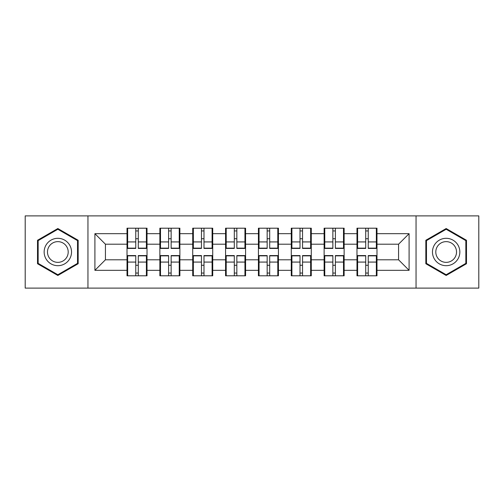 <?xml version="1.0" encoding="UTF-8"?>
<svg xmlns="http://www.w3.org/2000/svg" width="504" height="504" viewBox="0 0 504 504"><rect width="100%" height="100%" fill="white"/><g stroke="black" fill="none" stroke-linecap="round" stroke-linejoin="round"><path stroke-width="0.76" d="M416.046 288.118L478.8 288.118L478.8 215.882L416.046 215.882L416.046 288.118L87.954 288.118L87.954 215.882L25.2 215.882L25.2 288.118L87.954 288.118M376.979 265.375L376.349 265.375M357.607 265.375L356.977 265.375M356.977 238.625L357.607 238.625M376.349 238.625L376.979 238.625M376.979 235.891L376.349 235.891M357.607 235.891L356.977 235.891M356.977 268.109L357.607 268.109M376.349 268.109L376.979 268.109M344.131 265.375L343.501 265.375M324.759 265.375L324.122 265.375M324.122 238.625L324.759 238.625M343.501 238.625L344.131 238.625M344.131 235.891L343.501 235.891M324.759 235.891L324.122 235.891M324.122 268.109L324.759 268.109M343.501 268.109L344.131 268.109M311.277 265.375L310.647 265.375M291.904 265.375L291.274 265.375M291.274 238.625L291.904 238.625M310.647 238.625L311.277 238.625M311.277 235.891L310.647 235.891M291.904 235.891L291.274 235.891M291.274 268.109L291.904 268.109M310.647 268.109L311.277 268.109M278.428 265.375L277.798 265.375M259.056 265.375L258.42 265.375M258.42 238.625L259.056 238.625M277.798 238.625L278.428 238.625M278.428 235.891L277.798 235.891M259.056 235.891L258.42 235.891M258.42 268.109L259.056 268.109M277.798 268.109L278.428 268.109M245.58 265.375L244.944 265.375M226.202 265.375L225.572 265.375M225.572 238.625L226.202 238.625M244.944 238.625L245.58 238.625M245.58 235.891L244.944 235.891M226.202 235.891L225.572 235.891M225.572 268.109L226.202 268.109M244.944 268.109L245.58 268.109M212.726 265.375L212.096 265.375M193.353 265.375L192.723 265.375M192.723 238.625L193.353 238.625M212.096 238.625L212.726 238.625M212.726 235.891L212.096 235.891M193.353 235.891L192.723 235.891M192.723 268.109L193.353 268.109M212.096 268.109L212.726 268.109M179.878 265.375L179.241 265.375M160.499 265.375L159.869 265.375M159.869 238.625L160.499 238.625M179.241 238.625L179.878 238.625M179.878 235.891L179.241 235.891M160.499 235.891L159.869 235.891M159.869 268.109L160.499 268.109M179.241 268.109L179.878 268.109M416.046 215.882L87.954 215.882M398.57 259.793L398.57 244.207L376.979 244.207L376.979 259.793L398.57 259.793L409.097 270.32L409.097 233.68L376.979 233.68L376.979 228.205L356.977 228.205L356.977 244.207L344.131 244.207L344.131 259.793L356.977 259.793L356.977 244.207M409.097 270.32L376.979 270.32L376.979 275.795L356.977 275.795L356.977 270.32L344.131 270.32L344.131 275.795L324.122 275.795L324.122 270.32L311.277 270.32L311.277 275.795L291.274 275.795L291.274 270.32L278.428 270.32L278.428 275.795L258.42 275.795L258.42 270.32L245.58 270.32L245.58 275.795L225.572 275.795L225.572 270.32L212.726 270.32L212.726 275.795L192.723 275.795L192.723 270.32L179.878 270.32L179.878 275.795L159.869 275.795L159.869 270.32L147.023 270.32L147.023 275.795L127.021 275.795L127.021 270.32L94.903 270.32L94.903 233.68L127.021 233.68L127.021 244.207L105.43 244.207L105.43 259.793L127.021 259.793L127.021 244.207M356.977 233.68L344.131 233.68L344.131 228.205L324.122 228.205L324.122 233.68L311.277 233.68L311.277 228.205L291.274 228.205L291.274 233.68L278.428 233.68L278.428 228.205L258.42 228.205L258.42 233.68L245.58 233.68L245.58 228.205L225.572 228.205L225.572 233.68L212.726 233.68L212.726 228.205L192.723 228.205L192.723 233.68L179.878 233.68L179.878 228.205L159.869 228.205L159.869 233.68L147.023 233.68L147.023 228.205L127.021 228.205L127.021 233.68M356.977 259.793L356.977 270.32M344.131 259.793L344.131 270.32M344.131 233.68L344.131 244.207M311.277 259.793L324.122 259.793L324.122 244.207L311.277 244.207L311.277 270.32M324.122 259.793L324.122 270.32M324.122 233.68L324.122 244.207M311.277 233.68L311.277 244.207M278.428 259.793L291.274 259.793L291.274 244.207L278.428 244.207L278.428 270.32M291.274 259.793L291.274 270.32M291.274 233.68L291.274 244.207M278.428 233.68L278.428 244.207M245.58 259.793L258.42 259.793L258.42 244.207L245.58 244.207L245.58 270.32M258.42 259.793L258.42 270.32M258.42 233.68L258.42 244.207M245.58 233.68L245.58 244.207M212.726 259.793L225.572 259.793L225.572 244.207L212.726 244.207L212.726 270.32M225.572 259.793L225.572 270.32M225.572 233.68L225.572 244.207M212.726 233.68L212.726 244.207M179.878 259.793L192.723 259.793L192.723 244.207L179.878 244.207L179.878 270.32M192.723 259.793L192.723 270.32M192.723 233.68L192.723 244.207M179.878 233.68L179.878 244.207M147.023 259.793L159.869 259.793L159.869 244.207L147.023 244.207L147.023 270.32M159.869 259.793L159.869 270.32M159.869 233.68L159.869 244.207M147.023 233.68L147.023 244.207M147.023 265.375L146.393 265.375M127.651 265.375L127.021 265.375M127.021 238.625L127.651 238.625M146.393 238.625L147.023 238.625M147.023 235.891L146.393 235.891M127.651 235.891L127.021 235.891M127.021 268.109L127.651 268.109M146.393 268.109L147.023 268.109M127.021 259.793L127.021 270.32M105.43 259.793L94.903 270.32M94.903 233.68L105.43 244.207M376.979 259.793L376.979 270.32M376.979 233.68L376.979 244.207M409.097 233.68L398.57 244.207M57.84 228.532L37.517 240.269L37.517 263.731L57.84 275.468L78.164 263.731L78.164 240.269L57.84 228.532M425.836 263.731L446.16 275.468L466.484 263.731L466.484 240.269L446.16 228.532L425.836 240.269L425.836 263.731M146.393 228.205L146.393 248.422L138.285 248.422L138.285 228.205M135.759 228.205L135.759 248.422L127.651 248.422L127.651 228.205M135.759 230.939L138.285 230.939M138.285 238.732L135.759 238.732M127.651 275.795L127.651 255.578L135.759 255.578L135.759 275.795M138.285 275.795L138.285 255.578L146.393 255.578L146.393 275.795M138.285 273.061L135.759 273.061M135.759 265.268L138.285 265.268M57.84 238.31A13.69 13.69 0 0 0 44.15 252A13.69 13.69 0 0 0 57.84 265.69A13.69 13.69 0 0 0 71.53 252A13.69 13.69 0 0 0 57.84 238.31M57.84 241.637A10.364 10.364 0 0 0 47.477 252A10.364 10.364 0 0 0 57.84 262.363A10.364 10.364 0 0 0 68.204 252A10.364 10.364 0 0 0 57.84 241.637M77.528 263.365L57.84 274.737L38.153 263.365L38.153 240.635L57.84 229.263L77.528 240.635L77.528 263.365M458.016 245.158A13.69 13.69 0 0 0 439.318 240.143A13.69 13.69 0 0 0 434.303 258.842A13.69 13.69 0 0 0 453.001 263.857A13.69 13.69 0 0 0 458.016 245.158M455.137 246.821A10.364 10.364 0 0 0 440.975 243.023A10.364 10.364 0 0 0 437.182 257.179A10.364 10.364 0 0 0 451.338 260.978A10.364 10.364 0 0 0 455.137 246.821M446.16 274.737L426.472 263.365L426.472 240.635L446.16 229.263L465.847 240.635L465.847 263.365L446.16 274.737M179.241 228.205L179.241 248.422L171.133 248.422L171.133 228.205M168.607 228.205L168.607 248.422L160.499 248.422L160.499 228.205M168.607 230.939L171.133 230.939M171.133 238.732L168.607 238.732M212.096 228.205L212.096 248.422L203.988 248.422L203.988 228.205M201.461 228.205L201.461 248.422L193.353 248.422L193.353 228.205M201.461 230.939L203.988 230.939M203.988 238.732L201.461 238.732M244.944 228.205L244.944 248.422L236.836 248.422L236.836 228.205M234.31 228.205L234.31 248.422L226.202 248.422L226.202 228.205M234.31 230.939L236.836 230.939M236.836 238.732L234.31 238.732M277.798 228.205L277.798 248.422L269.69 248.422L269.69 228.205M267.164 228.205L267.164 248.422L259.056 248.422L259.056 228.205M267.164 230.939L269.69 230.939M269.69 238.732L267.164 238.732M310.647 228.205L310.647 248.422L302.539 248.422L302.539 228.205M300.012 228.205L300.012 248.422L291.904 248.422L291.904 228.205M300.012 230.939L302.539 230.939M302.539 238.732L300.012 238.732M160.499 275.795L160.499 255.578L168.607 255.578L168.607 275.795M171.133 275.795L171.133 255.578L179.241 255.578L179.241 275.795M171.133 273.061L168.607 273.061M168.607 265.268L171.133 265.268M193.353 275.795L193.353 255.578L201.461 255.578L201.461 275.795M203.988 275.795L203.988 255.578L212.096 255.578L212.096 275.795M203.988 273.061L201.461 273.061M201.461 265.268L203.988 265.268M226.202 275.795L226.202 255.578L234.31 255.578L234.31 275.795M236.836 275.795L236.836 255.578L244.944 255.578L244.944 275.795M236.836 273.061L234.31 273.061M234.31 265.268L236.836 265.268M259.056 275.795L259.056 255.578L267.164 255.578L267.164 275.795M269.69 275.795L269.69 255.578L277.798 255.578L277.798 275.795M269.69 273.061L267.164 273.061M267.164 265.268L269.69 265.268M291.904 275.795L291.904 255.578L300.012 255.578L300.012 275.795M302.539 275.795L302.539 255.578L310.647 255.578L310.647 275.795M302.539 273.061L300.012 273.061M300.012 265.268L302.539 265.268M343.501 228.205L343.501 248.422L335.393 248.422L335.393 228.205M332.867 228.205L332.867 248.422L324.759 248.422L324.759 228.205M332.867 230.939L335.393 230.939M335.393 238.732L332.867 238.732M324.759 275.795L324.759 255.578L332.867 255.578L332.867 275.795M335.393 275.795L335.393 255.578L343.501 255.578L343.501 275.795M335.393 273.061L332.867 273.061M332.867 265.268L335.393 265.268M376.349 228.205L376.349 248.422L368.241 248.422L368.241 228.205M365.715 228.205L365.715 248.422L357.607 248.422L357.607 228.205M365.715 230.939L368.241 230.939M368.241 238.732L365.715 238.732M357.607 275.795L357.607 255.578L365.715 255.578L365.715 275.795M368.241 275.795L368.241 255.578L376.349 255.578L376.349 275.795M368.241 273.061L365.715 273.061M365.715 265.268L368.241 265.268M135.759 241.926L127.651 241.926M135.759 248.151L127.651 248.151M146.393 241.926L138.285 241.926M146.393 248.151L138.285 248.151M138.285 262.074L146.393 262.074M138.285 255.849L146.393 255.849M127.651 262.074L135.759 262.074M127.651 255.849L135.759 255.849M168.607 241.926L160.499 241.926M168.607 248.151L160.499 248.151M179.241 241.926L171.133 241.926M179.241 248.151L171.133 248.151M201.461 241.926L193.353 241.926M201.461 248.151L193.353 248.151M212.096 241.926L203.988 241.926M212.096 248.151L203.988 248.151M234.31 241.926L226.202 241.926M234.31 248.151L226.202 248.151M244.944 241.926L236.836 241.926M244.944 248.151L236.836 248.151M267.164 241.926L259.056 241.926M267.164 248.151L259.056 248.151M277.798 241.926L269.69 241.926M277.798 248.151L269.69 248.151M300.012 241.926L291.904 241.926M300.012 248.151L291.904 248.151M310.647 241.926L302.539 241.926M310.647 248.151L302.539 248.151M171.133 262.074L179.241 262.074M171.133 255.849L179.241 255.849M160.499 262.074L168.607 262.074M160.499 255.849L168.607 255.849M203.988 262.074L212.096 262.074M203.988 255.849L212.096 255.849M193.353 262.074L201.461 262.074M193.353 255.849L201.461 255.849M236.836 262.074L244.944 262.074M236.836 255.849L244.944 255.849M226.202 262.074L234.31 262.074M226.202 255.849L234.31 255.849M269.69 262.074L277.798 262.074M269.69 255.849L277.798 255.849M259.056 262.074L267.164 262.074M259.056 255.849L267.164 255.849M302.539 262.074L310.647 262.074M302.539 255.849L310.647 255.849M291.904 262.074L300.012 262.074M291.904 255.849L300.012 255.849M332.867 241.926L324.759 241.926M332.867 248.151L324.759 248.151M343.501 241.926L335.393 241.926M343.501 248.151L335.393 248.151M335.393 262.074L343.501 262.074M335.393 255.849L343.501 255.849M324.759 262.074L332.867 262.074M324.759 255.849L332.867 255.849M365.715 241.926L357.607 241.926M365.715 248.151L357.607 248.151M376.349 241.926L368.241 241.926M376.349 248.151L368.241 248.151M368.241 262.074L376.349 262.074M368.241 255.849L376.349 255.849M357.607 262.074L365.715 262.074M357.607 255.849L365.715 255.849"/></g></svg>
